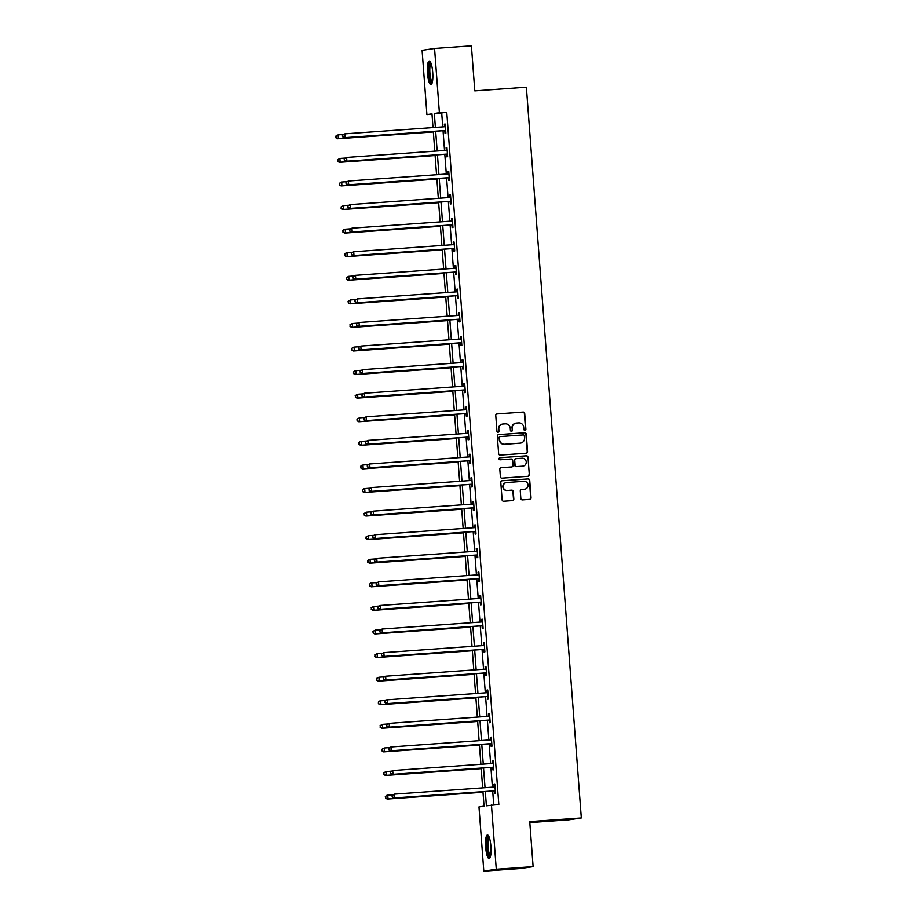 <?xml version="1.0" encoding="UTF-8"?>
<svg xmlns="http://www.w3.org/2000/svg" width="917" height="917" viewBox="0 0 917 917"><rect width="100%" height="100%" fill="white"/><g stroke="black" fill="none" stroke-linecap="round" stroke-linejoin="round"><path stroke-width="1.38" d="M524.96 430.314A1.043 1.02 81.4 0 0 525.888 429.202L524.707 413.441A1.49 1.444 81.4 0 0 523.149 412.065L497.106 413.911A1.49 1.444 81.4 0 0 495.776 415.504L496.957 431.265A1.043 1.02 81.4 0 0 498.126 432.228A1.043 1.02 81.4 0 0 498.986 431.116L498.825 429.087A4.757 4.642 81.4 0 1 503.101 424.009L505.267 423.849A4.757 4.642 81.4 0 1 510.253 428.273L510.414 430.314A1.043 1.02 81.4 0 0 511.583 431.265A1.043 1.02 81.4 0 0 512.431 430.165L512.282 428.124A4.757 4.642 81.4 0 1 516.558 423.046L518.724 422.897A4.757 4.642 81.4 0 1 523.71 427.311L523.859 429.351A1.043 1.02 81.4 0 0 524.96 430.314M524.856 430.314A1.043 1.02 81.4 0 0 525.556 429.259L524.364 413.498A1.49 1.444 81.4 0 0 522.805 412.111L496.842 413.957M497.954 432.239A1.043 1.02 81.4 0 0 498.642 431.173L498.825 429.087M511.411 431.277A1.043 1.02 81.4 0 0 512.099 430.211L512.282 428.124M485.655 847.17A11.829 2.648 85.9 0 1 487.443 834.986A11.829 2.648 85.9 0 1 490.916 846.38A11.829 2.648 85.9 0 1 489.116 858.576A11.829 2.648 85.9 0 1 485.655 847.17M427.46 73.245A11.829 2.648 85.9 0 1 429.248 61.049A11.829 2.648 85.9 0 1 432.721 72.443A11.829 2.648 85.9 0 1 430.933 84.639A11.829 2.648 85.9 0 1 427.46 73.245M520.845 498.516A1.49 1.444 81.4 0 0 522.403 499.903L529.717 499.375A1.49 1.444 81.4 0 0 531.046 497.793L529.728 480.279A1.49 1.444 81.4 0 0 528.169 478.903L502.138 480.76A1.49 1.444 81.4 0 0 500.797 482.342L502.115 499.857A1.49 1.444 81.4 0 0 503.674 501.232L512.5 500.602A1.49 1.444 81.4 0 0 513.829 499.02L513.268 491.523A1.49 1.444 81.4 0 0 511.709 490.148L507.33 490.457A3.977 3.874 81.4 0 1 503.181 486.916A3.977 3.874 81.4 0 1 506.734 482.514L523.882 481.299A3.977 3.874 81.4 0 1 528.032 484.841A3.977 3.874 81.4 0 1 524.478 489.231L521.624 489.437A1.49 1.444 81.4 0 0 520.283 491.019L520.845 498.516M432.01 114.235L426.921 114.602L422.095 50.355L434.566 48.475L471.407 45.85L474.8 90.898L526.381 87.218L581.321 817.93L529.739 821.598L533.121 866.645L496.28 869.27L483.809 871.15L478.972 806.903L484.038 806.146L482.95 791.68M434.566 48.475L439.392 112.711L434.337 113.479L435.392 127.406M485.322 791.509L486.388 805.791L498.825 804.496L446.762 112.195L439.392 112.711M491.455 805.023L496.28 869.27M526.243 453.239A1.49 1.444 81.4 0 0 527.573 451.645L526.266 434.142A1.49 1.444 81.4 0 0 524.707 432.755L498.665 434.612A1.49 1.444 81.4 0 0 497.335 436.194L498.642 453.709A1.49 1.444 81.4 0 0 500.201 455.084L526.243 453.239M527.997 457.216L529.315 474.719A1.49 1.444 81.4 0 1 527.974 476.301L501.943 478.158A1.49 1.444 81.4 0 1 500.384 476.783L499.822 469.286A1.49 1.444 81.4 0 1 501.152 467.704L511.709 466.948A1.49 1.444 81.4 0 0 513.05 465.366L512.672 460.391A1.49 1.444 81.4 0 0 511.113 459.004L500.12 459.795A1.043 1.02 81.4 0 1 499.031 458.867A1.043 1.02 81.4 0 1 499.96 457.721L526.438 455.829A1.49 1.444 81.4 0 1 527.997 457.216L529.315 474.719M529.808 822.583L568.838 819.809L581.321 817.93M446.762 112.195L441.707 112.951L442.751 126.878M443.049 130.73L444.527 150.457M444.814 154.308L446.304 174.047M446.59 177.887L448.069 197.625M448.367 201.465L449.846 221.203M450.132 225.055L451.623 244.782M451.909 248.633L453.388 268.36M453.686 272.211L455.164 291.95M455.451 295.79L456.941 315.528M457.228 319.368L458.706 339.107M459.004 342.958L460.483 362.685M460.77 366.536L462.26 386.275M462.546 390.115L464.036 409.853M464.323 413.693L465.802 433.432M466.088 437.271L467.578 457.01M467.865 460.861L469.355 480.588M469.642 484.44L471.12 504.178M471.418 508.018L472.897 527.756M473.183 531.596L474.674 551.335M474.96 555.186L476.439 574.913M476.737 578.765L478.215 598.492M478.502 602.343L479.992 622.081M480.279 625.921L481.757 645.66M482.055 649.5L483.534 669.238M483.821 673.089L485.311 692.816M485.597 696.668L487.076 716.395M487.374 720.246L488.853 739.985M489.139 743.825L490.629 763.563M490.916 767.403L492.395 787.141M492.693 790.993L493.736 804.862M444.837 130.799L445.02 133.24L445.868 133.114L445.181 124.047L444.344 124.173L444.527 126.626M446.613 154.377L446.797 156.83L447.645 156.704L446.957 147.626L446.109 147.752L446.304 150.205M448.39 177.955L448.573 180.408L449.41 180.282L448.734 171.215L447.886 171.341L448.069 173.783M450.155 201.545L450.339 203.987L451.187 203.861L450.499 194.794L449.662 194.92L449.846 197.361M451.932 225.124L452.115 227.565L452.964 227.439L452.276 218.372L451.439 218.498L451.623 220.951M453.709 248.702L453.892 251.143L454.729 251.017L454.053 241.95L453.204 242.077L453.388 244.53M455.474 272.28L455.657 274.733L456.506 274.607L455.818 265.529L454.981 265.655L455.164 268.108M457.251 295.859L457.434 298.312L458.282 298.185L457.594 289.119L456.758 289.245L456.941 291.686M459.027 319.448L459.211 321.89L460.047 321.764L459.371 312.697L458.523 312.823L458.706 315.265M460.793 343.027L460.976 345.468L461.824 345.342L461.148 336.275L460.3 336.401L460.483 338.854M462.569 366.605L462.753 369.058L463.601 368.921L462.913 359.854L462.076 359.98L462.26 362.433M464.346 390.183L464.529 392.636L465.366 392.51L464.69 383.432L463.842 383.57L464.025 386.011M466.111 413.773L466.306 416.215L467.143 416.089L466.466 407.022L465.618 407.148L465.802 409.59M467.888 437.352L468.071 439.793L468.919 439.667L468.232 430.6L467.395 430.726L467.578 433.168M469.664 460.93L469.848 463.372L470.685 463.245L470.008 454.179L469.16 454.305L469.344 456.758M471.43 484.508L471.625 486.961L472.461 486.835L471.785 477.757L470.937 477.883L471.12 480.336M473.206 508.087L473.39 510.54L474.238 510.414L473.55 501.335L472.713 501.473L472.897 503.914M474.983 531.677L475.166 534.118L476.003 533.992L475.327 524.925L474.479 525.051L474.662 527.493M476.76 555.255L476.943 557.696L477.78 557.57L477.104 548.504L476.255 548.63L476.439 551.071M478.525 578.833L478.708 581.275L479.557 581.149L478.869 572.082L478.032 572.208L478.215 574.661M480.302 602.412L480.485 604.865L481.333 604.739L480.646 595.66L479.797 595.786L479.992 598.239M482.078 625.99L482.262 628.443L483.099 628.317L482.422 619.25L481.574 619.376L481.757 621.818M483.844 649.58L484.027 652.021L484.875 651.895L484.187 642.828L483.351 642.955L483.534 645.396M485.62 673.158L485.804 675.6L486.652 675.474L485.964 666.407L485.127 666.533L485.311 668.986M487.397 696.737L487.58 699.19L488.417 699.052L487.741 689.985L486.893 690.111L487.076 692.564M489.162 720.315L489.346 722.768L490.194 722.642L489.506 713.564L488.669 713.69L488.853 716.143M490.939 743.893L491.122 746.346L491.97 746.22L491.283 737.153L490.446 737.279L490.629 739.721M492.716 767.483L492.899 769.925L493.736 769.799L493.059 760.732L492.211 760.858L492.395 763.299M494.481 791.062L494.664 793.503L495.512 793.377L494.825 784.31L493.988 784.436L494.171 786.889M533.121 866.645L520.65 868.525L483.809 871.15M433.007 127.578L431.976 113.834L426.921 114.602M482.651 787.841L481.173 768.102M480.886 764.251L479.396 744.524M479.11 740.672L477.631 720.945M477.333 717.094L475.854 697.356M475.568 693.516L474.078 673.777M473.791 669.937L472.312 650.199M472.014 646.347L470.536 626.62M470.249 622.769L468.759 603.031M468.472 599.191L466.994 579.452M466.696 575.612L465.217 555.874M464.93 552.034L463.44 532.296M463.154 528.444L461.664 508.717M461.377 504.866L459.898 485.127M459.612 481.287L458.122 461.549M457.835 457.709L456.345 437.971M456.058 434.119L454.58 414.392M454.293 410.541L452.803 390.814M452.517 386.963L451.026 367.224M450.74 363.384L449.261 343.646M448.963 339.806L447.485 320.067M447.198 316.216L445.708 296.489M445.421 292.638L443.943 272.911M443.645 269.059L442.166 249.321M441.879 245.481L440.389 225.742M440.103 221.903L438.624 202.164M438.326 198.313L436.847 178.586M436.561 174.734L435.071 154.996M434.784 151.156L433.305 131.418M435.678 131.246L437.157 150.984M437.443 154.835L438.934 174.562M439.22 178.414L440.71 198.152M440.997 201.992L442.475 221.731M442.762 225.571L444.252 245.309M444.539 249.16L446.029 268.887M446.315 272.739L447.794 292.466M448.092 296.317L449.571 316.056M449.857 319.895L451.347 339.634M451.634 343.474L453.113 363.212M453.411 367.064L454.889 386.791M455.176 390.642L456.666 410.38M456.953 414.22L458.431 433.959M458.729 437.799L460.208 457.537M460.494 461.377L461.985 481.116M462.271 484.967L463.75 504.694M464.048 508.545L465.527 528.284M465.813 532.124L467.303 551.862M467.59 555.702L469.068 575.44M469.366 579.292L470.845 599.019M471.132 602.87L472.622 622.597M472.908 626.449L474.398 646.187M474.685 650.027L476.164 669.765M476.45 673.605L477.94 693.344M478.227 697.195L479.717 716.922M480.004 720.773L481.482 740.5M481.769 744.352L483.259 764.09M483.546 767.93L485.036 787.669M441.707 112.951L434.337 113.479M444.344 124.173L445.192 124.116M446.109 147.752L446.957 147.694M447.886 171.341L448.734 171.273M449.662 194.92L450.511 194.863M451.439 218.498L452.287 218.441M453.204 242.077L454.053 242.019M454.981 265.655L455.829 265.598M456.758 289.245L457.606 289.176M458.523 312.823L459.371 312.766M460.3 336.401L461.148 336.344M462.076 359.98L462.925 359.923M463.842 383.57L464.69 383.501M465.618 407.148L466.466 407.079M467.395 430.726L468.243 430.669M469.16 454.305L470.008 454.247M470.937 477.883L471.785 477.826M472.713 501.473L473.562 501.404M474.479 525.051L475.327 524.994M476.255 548.63L477.104 548.572M478.032 572.208L478.88 572.151M479.797 595.786L480.646 595.729M481.574 619.376L482.422 619.307M483.351 642.955L484.199 642.897M485.127 666.533L485.976 666.476M486.893 690.111L487.741 690.054M488.669 713.69L489.518 713.632M490.446 737.279L491.294 737.211M492.211 760.858L493.059 760.801M493.988 784.436L494.836 784.379M516.03 423.115A4.757 4.642 81.4 0 0 511.95 428.17M502.585 424.067A4.757 4.642 81.4 0 0 498.493 429.133M526.175 453.239A1.49 1.444 81.4 0 0 527.241 451.703L525.922 434.188A1.49 1.444 81.4 0 0 524.364 432.813L498.389 434.658M524.364 435.919A1.043 1.02 81.4 0 0 523.263 434.945L500.407 436.572A1.043 1.02 81.4 0 0 499.478 437.684L499.639 439.839A4.757 4.642 81.4 0 0 504.625 444.252L520.248 443.14A4.757 4.642 81.4 0 0 524.524 438.062L524.364 435.919M500.258 436.595L500.074 436.63A1.043 1.02 81.4 0 0 499.135 437.741L499.478 437.684M520.432 443.129A4.757 4.642 81.4 0 1 519.916 443.198L504.293 444.309A4.757 4.642 81.4 0 1 499.307 439.885L499.135 437.741M527.917 476.313A1.49 1.444 81.4 0 0 528.971 474.765M500.877 467.75L511.377 466.994A1.49 1.444 81.4 0 0 511.594 466.971M499.742 457.755L526.438 455.829M522.667 466.168A3.977 3.874 81.4 0 0 526.232 461.767A3.977 3.874 81.4 0 0 522.071 458.225L516.03 458.66A1.49 1.444 81.4 0 0 514.701 460.242L515.067 465.217A1.49 1.444 81.4 0 0 516.626 466.593L522.335 466.214A3.977 3.874 81.4 0 0 522.793 466.157M515.698 458.706A1.49 1.444 81.4 0 0 514.357 460.3L514.701 460.242M522.335 466.214L516.294 466.65A1.49 1.444 81.4 0 1 514.735 465.263L514.357 460.3M527.653 457.262A1.49 1.444 81.4 0 0 526.106 455.887M524.604 489.219A3.977 3.874 81.4 0 1 524.134 489.288L521.349 489.483M506.276 482.583A3.977 3.874 81.4 0 0 502.848 486.961A3.977 3.874 81.4 0 0 506.998 490.503L507.33 490.457M512.431 500.613A1.49 1.444 81.4 0 0 513.497 499.066L512.935 491.581A1.49 1.444 81.4 0 0 511.377 490.194L506.998 490.503M529.648 499.387A1.49 1.444 81.4 0 0 530.714 497.839L529.396 480.336A1.49 1.444 81.4 0 0 527.837 478.949L502.138 480.76M343.336 134.501L338.098 134.868L338.384 138.65L337.548 138.776L433.34 131.956M336.126 137.688L336.023 136.174L335.794 137.745L338.384 138.65L433.34 131.888M335.679 136.232L337.261 134.994L336.023 136.174M337.548 138.776L335.794 137.745M342.431 135.212L342.534 136.725L342.431 135.212L344.849 133.848L444.619 126.752A1.513 1.479 81.4 0 0 445.158 126.603L445.364 126.5M342.763 135.154L344.849 133.848L345.136 137.63L344.288 137.756L444.057 130.65A1.513 1.479 81.4 0 1 444.619 130.73L445.719 131.085M445.685 130.672L445.456 130.592A1.513 1.479 81.4 0 0 444.905 130.523L345.136 137.63L342.878 136.667M444.206 126.775A1.513 1.479 81.4 0 0 444.321 126.729L445.353 126.214M342.534 136.725L344.288 137.756M432.148 82.931A10.236 2.292 85.9 0 1 429.305 75.973A10.236 2.292 85.9 0 1 429.465 64.098A10.236 2.292 85.9 0 1 430.703 62.562M431.036 63.376A9.479 2.121 -94.1 0 0 430.337 64.683A9.479 2.121 -94.1 0 0 430.062 74.724A9.479 2.121 -94.1 0 0 432.365 82.083M429.901 61.336A11.749 2.636 -94.1 0 0 429.202 62.814A11.749 2.636 -94.1 0 0 428.812 74.873A11.749 2.636 -94.1 0 0 431.529 84.261M490.343 856.868A10.236 2.292 85.9 0 1 487.191 847.033A10.236 2.292 85.9 0 1 488.887 836.499M489.231 837.313A9.479 2.121 -94.1 0 0 488.085 846.964A9.479 2.121 -94.1 0 0 490.561 856.019M488.096 835.272A11.749 2.636 -94.1 0 0 486.847 847.09A11.749 2.636 -94.1 0 0 489.724 858.197M345.113 158.079L339.875 158.446L340.161 162.229L339.313 162.355L435.117 155.535M337.903 161.266L337.788 159.764L337.571 161.323L340.161 162.229L435.105 155.466M337.456 159.81L339.875 158.446L337.788 159.764M339.313 162.355L337.571 161.323M346.89 181.658L341.651 182.036L341.926 185.807L341.09 185.933L436.882 179.113M339.68 184.856L339.565 183.343L339.336 184.902L341.926 185.807L436.882 179.056M339.233 183.389L341.651 182.036L339.565 183.343M341.09 185.933L339.336 184.902M344.196 158.79L344.311 160.303L344.196 158.79L346.615 157.437L446.396 150.331A1.513 1.479 81.4 0 0 446.934 150.182L447.141 150.079M344.54 158.744L346.615 157.437L346.901 161.209L346.064 161.335L445.834 154.239A1.513 1.479 81.4 0 1 446.384 154.308L447.485 154.664M447.45 154.251L447.232 154.182A1.513 1.479 81.4 0 0 446.671 154.113L346.901 161.209L344.654 160.257M445.971 150.354A1.513 1.479 81.4 0 0 446.086 150.308L447.118 149.792M344.311 160.303L346.064 161.335M345.973 182.368L346.087 183.881L345.973 182.368L348.391 181.016L448.161 173.909A1.513 1.479 81.4 0 0 448.711 173.76L448.917 173.657M346.305 182.323L348.391 181.016L348.678 184.787L347.83 184.925L447.599 177.818A1.513 1.479 81.4 0 1 448.161 177.887L449.261 178.253M449.227 177.829L449.009 177.76A1.513 1.479 81.4 0 0 448.447 177.692L348.678 184.787L346.42 183.836M447.748 173.943A1.513 1.479 81.4 0 0 447.863 173.886L448.894 173.37M346.087 183.881L347.83 184.925M348.655 205.236L343.417 205.614L343.703 209.397L342.866 209.523L438.658 202.703M341.456 208.434L341.342 206.921L341.113 208.48L343.703 209.397L438.658 202.634M340.998 206.967L343.417 205.614L341.342 206.921M342.866 209.523L341.113 208.48M350.432 228.826L345.193 229.193L345.48 232.975L344.632 233.101L440.435 226.281M343.222 232.012L343.107 230.499L342.889 232.058L345.48 232.975L440.424 226.212M342.775 230.557L344.356 229.319L343.107 230.499M344.632 233.101L342.889 232.058M352.208 252.404L346.97 252.771L347.256 256.554L346.408 256.68L442.2 249.86M344.998 255.591L344.884 254.078L344.654 255.648L347.256 256.554L442.2 249.791M344.551 254.135L346.122 252.897L344.884 254.078M346.408 256.68L344.654 255.648M347.749 205.958L347.852 207.46L347.749 205.958L350.168 204.594L449.938 197.487A1.513 1.479 81.4 0 0 450.476 197.338L450.683 197.235M348.082 205.901L350.168 204.594L350.454 208.377L349.606 208.503L449.376 201.396A1.513 1.479 81.4 0 1 449.938 201.465L451.038 201.832M451.004 201.419L450.774 201.339A1.513 1.479 81.4 0 0 450.224 201.27L350.454 208.377L348.196 207.414M449.525 197.522A1.513 1.479 81.4 0 0 449.639 197.464L450.671 196.949M347.852 207.46L349.606 208.503M349.515 229.537L349.629 231.05L349.515 229.537L351.933 228.173L451.714 221.066A1.513 1.479 81.4 0 0 452.253 220.928L452.459 220.814M349.858 229.479L351.933 228.173L352.22 231.955L351.383 232.081L451.153 224.974A1.513 1.479 81.4 0 1 451.714 225.043L452.803 225.41M452.78 224.997L452.551 224.917A1.513 1.479 81.4 0 0 451.989 224.848L352.22 231.955L349.973 230.992M451.29 221.1A1.513 1.479 81.4 0 0 451.405 221.054L452.436 220.538M349.629 231.05L351.383 232.081M351.291 253.115L351.406 254.628L351.291 253.115L353.71 251.751L453.479 244.656A1.513 1.479 81.4 0 0 454.03 244.507L454.236 244.403M351.624 253.069L353.71 251.751L353.996 255.534L353.148 255.66L452.929 248.553A1.513 1.479 81.4 0 1 453.479 248.633L454.58 248.988M454.545 248.576L454.328 248.496A1.513 1.479 81.4 0 0 453.766 248.427L353.996 255.534L351.738 254.571M453.067 244.679A1.513 1.479 81.4 0 0 453.181 244.633L454.213 244.117M351.406 254.628L353.148 255.66M353.973 275.983L348.735 276.349L349.022 280.132L348.185 280.258L443.977 273.438M346.775 279.169L346.66 277.668L346.431 279.226L349.022 280.132L443.977 273.369M346.317 277.713L348.735 276.349L346.66 277.668M348.185 280.258L346.431 279.226M353.068 276.693L353.183 278.206L353.068 276.693L355.487 275.341L455.256 268.234A1.513 1.479 81.4 0 0 455.795 268.085L456.013 267.982M353.4 276.647L355.487 275.341L355.773 279.112L354.925 279.238L454.694 272.143A1.513 1.479 81.4 0 1 455.256 272.211L456.357 272.578M456.322 272.154L456.093 272.085A1.513 1.479 81.4 0 0 455.543 272.017L355.773 279.112L353.515 278.16M454.843 268.257A1.513 1.479 81.4 0 0 454.958 268.211L455.99 267.695M353.183 278.206L354.925 279.238M355.75 299.561L350.512 299.939L350.798 303.71L349.95 303.836L445.754 297.016M348.54 302.759L348.426 301.246L348.208 302.805L350.798 303.71L445.742 296.959M348.093 301.292L350.512 299.939L348.426 301.246M349.95 303.836L348.208 302.805M354.833 300.272L354.948 301.785L354.833 300.272L357.252 298.919L457.033 291.812A1.513 1.479 81.4 0 0 457.572 291.663L457.778 291.56M355.177 300.226L357.252 298.919L357.538 302.69L356.702 302.828L456.471 295.721A1.513 1.479 81.4 0 1 457.033 295.79L458.122 296.157M458.099 295.733L457.87 295.664A1.513 1.479 81.4 0 0 457.308 295.595L357.538 302.69L355.292 301.739M456.609 291.847A1.513 1.479 81.4 0 0 456.723 291.789L457.755 291.274M354.948 301.785L356.702 302.828M357.527 323.139L352.288 323.518L352.575 327.3L351.727 327.426L447.53 320.606M350.317 326.337L350.202 324.824L349.985 326.383L352.575 327.3L447.519 320.537M349.87 324.87L352.288 323.518L350.202 324.824M351.727 327.426L349.985 326.383M356.61 323.861L356.724 325.363L356.61 323.861L359.028 322.497L458.798 315.391A1.513 1.479 81.4 0 0 459.348 315.242L459.555 315.139M356.942 323.804L359.028 322.497L359.315 326.28L358.467 326.406L458.248 319.299A1.513 1.479 81.4 0 1 458.798 319.368L459.898 319.735M459.864 319.322L459.646 319.242A1.513 1.479 81.4 0 0 459.085 319.173L359.315 326.28L357.057 325.317M458.385 315.425A1.513 1.479 81.4 0 0 458.5 315.368L459.532 314.863M356.724 325.363L358.467 326.406M359.292 346.729L354.054 347.096L354.34 350.879L353.503 351.005L449.296 344.184M352.094 349.916L351.979 348.403L351.75 349.973L354.34 350.879L449.296 344.116M351.635 348.46L353.217 347.222L351.979 348.403M353.503 351.005L351.75 349.973M358.387 347.44L358.501 348.953L358.387 347.44L360.805 346.076L460.575 338.981A1.513 1.479 81.4 0 0 461.113 338.832L461.331 338.717M358.719 347.383L360.805 346.076L361.092 349.858L360.243 349.985L460.013 342.878A1.513 1.479 81.4 0 1 460.575 342.947L461.675 343.313M461.641 342.901L461.423 342.82A1.513 1.479 81.4 0 0 460.861 342.752L361.092 349.858L358.834 348.896M460.162 339.003A1.513 1.479 81.4 0 0 460.277 338.958L461.308 338.442M358.501 348.953L360.243 349.985M361.069 370.308L355.83 370.674L356.117 374.457L355.269 374.583L451.072 367.763M353.859 373.494L353.744 371.981L353.526 373.551L356.117 374.457L451.061 367.694M353.412 372.038L354.994 370.8L353.744 371.981M355.269 374.583L353.526 373.551M360.152 371.018L360.266 372.531L360.152 371.018L362.582 369.654L462.351 362.559A1.513 1.479 81.4 0 0 462.89 362.41L463.096 362.307M360.496 370.972L362.582 369.654L362.857 373.437L362.02 373.563L461.79 366.468A1.513 1.479 81.4 0 1 462.351 366.536L463.44 366.892M463.417 366.479L463.188 366.41A1.513 1.479 81.4 0 0 462.627 366.33L362.857 373.437L360.61 372.474M461.939 362.582A1.513 1.479 81.4 0 0 462.042 362.536L463.074 362.02M360.266 372.531L362.02 373.563M362.845 393.886L357.607 394.264L357.894 398.035L357.045 398.161L452.849 391.341M355.636 397.084L355.521 395.571L355.303 397.13L357.894 398.035L452.838 391.272M355.188 395.617L357.607 394.264L355.521 395.571M357.045 398.161L355.303 397.13M361.928 394.597L362.043 396.11L361.928 394.597L364.347 393.244L464.117 386.137A1.513 1.479 81.4 0 0 464.667 385.988L464.873 385.885M362.261 394.551L364.347 393.244L364.634 397.015L363.785 397.141L463.566 390.046A1.513 1.479 81.4 0 1 464.117 390.115L465.217 390.482M465.183 390.057L464.965 389.989A1.513 1.479 81.4 0 0 464.403 389.92L364.634 397.015L362.375 396.064M463.704 386.172A1.513 1.479 81.4 0 0 463.819 386.114L464.85 385.598M362.043 396.11L363.785 397.141M364.611 417.464L359.384 417.843L359.659 421.614L358.822 421.751L454.614 414.92M357.412 420.662L357.298 419.149L357.068 420.708L359.659 421.614L454.614 414.862M356.954 419.195L359.384 417.843L357.298 419.149M358.822 421.751L357.068 420.708M363.705 418.175L363.82 419.688L363.705 418.175L366.124 416.822L465.893 409.716A1.513 1.479 81.4 0 0 466.432 409.567L466.65 409.463M364.038 418.129L366.124 416.822L366.41 420.605L365.562 420.731L465.332 413.624A1.513 1.479 81.4 0 1 465.893 413.693L466.994 414.06M466.959 413.636L466.742 413.567A1.513 1.479 81.4 0 0 466.18 413.498L366.41 420.605L364.152 419.642M465.481 409.75A1.513 1.479 81.4 0 0 465.595 409.693L466.627 409.177M363.82 419.688L365.562 420.731M366.387 441.043L361.149 441.421L361.436 445.203L360.587 445.33L456.391 438.509M359.177 444.241L359.063 442.728L358.845 444.287L361.436 445.203L456.391 438.441M358.73 442.785L360.312 441.547L359.063 442.728M360.587 445.33L358.845 444.287M365.47 441.765L365.585 443.278L365.47 441.765L367.9 440.401L467.67 433.294A1.513 1.479 81.4 0 0 468.209 433.145L468.415 433.042M365.814 441.707L367.9 440.401L368.175 444.183L367.339 444.309L467.108 437.203A1.513 1.479 81.4 0 1 467.67 437.271L468.759 437.638M468.736 437.226L468.507 437.145A1.513 1.479 81.4 0 0 467.957 437.077L368.175 444.183L365.929 443.22M467.257 433.328A1.513 1.479 81.4 0 0 467.361 433.282L468.392 432.767M365.585 443.278L367.339 444.309M368.164 464.632L362.926 464.999L363.212 468.782L362.364 468.908L458.168 462.088M360.954 467.819L360.839 466.306L360.622 467.876L363.212 468.782L458.156 462.019M360.507 466.363L362.077 465.125L360.839 466.306M362.364 468.908L360.622 467.876M367.247 465.343L367.362 466.856L367.247 465.343L369.666 463.979L469.435 456.884A1.513 1.479 81.4 0 0 469.985 456.735L470.192 456.632M367.591 465.286L369.666 463.979L369.952 467.762L369.115 467.888L468.885 460.781A1.513 1.479 81.4 0 1 469.435 460.85L470.536 461.217M470.501 460.804L470.283 460.724A1.513 1.479 81.4 0 0 469.722 460.655L369.952 467.762L367.694 466.799M469.023 456.907A1.513 1.479 81.4 0 0 469.137 456.861L470.169 456.345M367.362 466.856L369.115 467.888M369.929 488.211L364.702 488.578L364.977 492.36L364.141 492.486L459.933 485.666M362.731 491.397L362.616 489.884L362.387 491.455L364.977 492.36L459.933 485.597M362.272 489.942L363.854 488.704L362.616 489.884M364.141 492.486L362.387 491.455M369.024 488.921L369.138 490.435L369.024 488.921L371.442 487.569L471.212 480.462A1.513 1.479 81.4 0 0 471.751 480.313L471.968 480.21M369.356 488.876L371.442 487.569L371.729 491.34L370.881 491.466L470.65 484.371A1.513 1.479 81.4 0 1 471.212 484.44L472.312 484.795M472.278 484.382L472.06 484.314A1.513 1.479 81.4 0 0 471.498 484.233L371.729 491.34L369.471 490.389M470.799 480.485A1.513 1.479 81.4 0 0 470.914 480.439L471.946 479.923M369.138 490.435L370.881 491.466M371.706 511.789L366.468 512.167L366.754 515.939L365.906 516.065L461.709 509.244M364.496 514.987L364.381 513.474L364.164 515.033L366.754 515.939L461.709 509.176M364.049 513.52L366.468 512.167L364.381 513.474M365.906 516.065L364.164 515.033M370.789 512.5L370.904 514.013L370.789 512.5L373.219 511.147L472.989 504.041A1.513 1.479 81.4 0 0 473.527 503.892L473.734 503.788M371.133 512.454L373.219 511.147L373.494 514.918L372.657 515.056L472.427 507.949A1.513 1.479 81.4 0 1 472.989 508.018L474.078 508.385M474.055 507.961L473.825 507.892A1.513 1.479 81.4 0 0 473.275 507.823L373.494 514.918L371.247 513.967M472.576 504.075A1.513 1.479 81.4 0 0 472.691 504.018L473.711 503.502M370.904 514.013L372.657 515.056M373.483 535.368L368.244 535.746L368.531 539.517L367.683 539.654L463.486 532.834M366.273 538.566L366.158 537.053L365.94 538.611L368.531 539.517L463.475 532.766M365.826 537.098L368.244 535.746L366.158 537.053M367.683 539.654L365.94 538.611M372.566 536.09L372.68 537.591L372.566 536.09L374.984 534.726L474.754 527.619A1.513 1.479 81.4 0 0 475.304 527.47L475.51 527.367M372.91 536.032L374.984 534.726L375.271 538.508L374.434 538.634L474.204 531.528A1.513 1.479 81.4 0 1 474.754 531.596L475.854 531.963M475.82 531.539L475.602 531.47A1.513 1.479 81.4 0 0 475.04 531.402L375.271 538.508L373.013 537.545M474.341 527.653A1.513 1.479 81.4 0 0 474.456 527.596L475.487 527.08M372.68 537.591L374.434 538.634M375.259 558.946L370.021 559.324L370.296 563.107L369.459 563.233L465.251 556.413M368.049 562.144L367.935 560.631L367.706 562.19L370.296 563.107L465.251 556.344M367.591 560.688L369.173 559.45L367.935 560.631M369.459 563.233L367.706 562.19M374.342 559.668L374.457 561.181L374.342 559.668L376.761 558.304L476.531 551.197A1.513 1.479 81.4 0 0 477.069 551.048L477.287 550.945M374.675 559.611L376.761 558.304L377.047 562.087L376.199 562.213L475.969 555.106A1.513 1.479 81.4 0 1 476.531 555.175L477.631 555.542M477.597 555.129L477.379 555.049A1.513 1.479 81.4 0 0 476.817 554.98L377.047 562.087L374.789 561.124M476.118 551.232A1.513 1.479 81.4 0 0 476.232 551.186L477.264 550.67M374.457 561.181L376.199 562.213M377.025 582.536L371.786 582.903L372.073 586.685L371.236 586.811L467.028 579.991M369.815 585.722L369.711 584.209L369.482 585.78L372.073 586.685L467.028 579.922M369.368 584.267L370.949 583.029L369.711 584.209M371.236 586.811L369.482 585.78M376.108 583.246L376.222 584.759L376.108 583.246L378.538 581.882L478.307 574.787A1.513 1.479 81.4 0 0 478.846 574.638L479.052 574.535M376.451 583.189L378.538 581.882L378.813 585.665L377.976 585.791L477.746 578.684A1.513 1.479 81.4 0 1 478.307 578.765L479.408 579.12M479.373 578.707L479.144 578.627A1.513 1.479 81.4 0 0 478.594 578.558L378.813 585.665L376.566 584.702M477.895 574.81A1.513 1.479 81.4 0 0 478.009 574.764L479.041 574.248M376.222 584.759L377.976 585.791M378.801 606.114L373.563 606.481L373.849 610.264L373.001 610.39L468.805 603.569M371.591 609.301L371.477 607.799L371.259 609.358L373.849 610.264L468.793 603.501M371.144 607.845L373.563 606.481L371.477 607.799M373.001 610.39L371.259 609.358M377.884 606.825L377.999 608.338L377.884 606.825L380.303 605.472L480.084 598.365A1.513 1.479 81.4 0 0 480.623 598.216L480.829 598.113M378.228 606.779L380.303 605.472L380.589 609.243L379.753 609.369L479.522 602.274A1.513 1.479 81.4 0 1 480.072 602.343L481.173 602.698M481.138 602.286L480.921 602.217A1.513 1.479 81.4 0 0 480.359 602.148L380.589 609.243L378.343 608.292M479.66 598.388A1.513 1.479 81.4 0 0 479.774 598.342L480.806 597.827M377.999 608.338L379.753 609.369M380.578 629.692L375.34 630.071L375.615 633.842L374.778 633.968L470.57 627.148M373.368 632.89L373.253 631.377L373.024 632.936L375.615 633.842L470.57 627.09M372.91 631.423L375.34 630.071L373.253 631.377M374.778 633.968L373.024 632.936M379.661 630.403L379.776 631.916L379.661 630.403L382.08 629.051L481.849 621.944A1.513 1.479 81.4 0 0 482.388 621.795L482.606 621.692M379.993 630.357L382.08 629.051L382.366 632.822L381.518 632.959L481.287 625.852A1.513 1.479 81.4 0 1 481.849 625.921L482.95 626.288M482.915 625.864L482.697 625.795A1.513 1.479 81.4 0 0 482.136 625.726L382.366 632.822L380.108 631.87M481.436 621.978A1.513 1.479 81.4 0 0 481.551 621.921L482.583 621.405M379.776 631.916L381.518 632.959M382.343 653.271L377.105 653.649L377.391 657.432L376.555 657.558L472.347 650.738M375.133 656.469L375.03 654.956L374.801 656.515L377.391 657.432L472.347 650.669M374.686 655.002L377.105 653.649L375.03 654.956M376.555 657.558L374.801 656.515M381.438 653.993L381.541 655.495L381.438 653.993L383.856 652.629L483.626 645.522A1.513 1.479 81.4 0 0 484.165 645.373L484.371 645.27M381.77 653.936L383.856 652.629L384.143 656.412L383.295 656.538L483.064 649.431A1.513 1.479 81.4 0 1 483.626 649.5L484.726 649.866M484.692 649.454L484.463 649.374A1.513 1.479 81.4 0 0 483.912 649.305L384.143 656.412L381.885 655.449M483.213 645.557A1.513 1.479 81.4 0 0 483.328 645.499L484.359 644.995M381.541 655.495L383.295 656.538M384.12 676.861L378.881 677.227L379.168 681.01L378.32 681.136L474.123 674.316M376.91 680.047L376.795 678.534L376.578 680.105L379.168 681.01L474.112 674.247M376.463 678.591L378.033 677.354L376.795 678.534M378.32 681.136L376.578 680.105M383.203 677.571L383.317 679.084L383.203 677.571L385.621 676.207L485.402 669.101A1.513 1.479 81.4 0 0 485.941 668.963L486.148 668.848M383.547 677.514L385.621 676.207L385.908 679.99L385.071 680.116L484.841 673.009A1.513 1.479 81.4 0 1 485.402 673.078L486.491 673.445M486.468 673.032L486.239 672.952A1.513 1.479 81.4 0 0 485.678 672.883L385.908 679.99L383.661 679.027M484.978 669.135A1.513 1.479 81.4 0 0 485.093 669.089L486.125 668.573M383.317 679.084L385.071 680.116M385.897 700.439L380.658 700.806L380.933 704.588L380.097 704.714L475.889 697.894M378.687 703.626L378.572 702.113L378.343 703.683L380.933 704.588L475.889 697.826M378.24 702.17L379.81 700.932L378.572 702.113M380.097 704.714L378.343 703.683M384.98 701.15L385.094 702.663L384.98 701.15L387.398 699.786L487.168 692.69A1.513 1.479 81.4 0 0 487.718 692.541L487.924 692.438M385.312 701.104L387.398 699.786L387.685 703.568L386.836 703.694L486.606 696.588A1.513 1.479 81.4 0 1 487.168 696.668L488.268 697.023M488.234 696.611L488.016 696.542A1.513 1.479 81.4 0 0 487.454 696.462L387.685 703.568L385.427 702.605M486.755 692.713A1.513 1.479 81.4 0 0 486.87 692.667L487.901 692.152M385.094 702.663L386.836 703.694M387.662 724.017L382.423 724.384L382.71 728.167L381.873 728.293L477.665 721.473M380.463 727.204L380.349 725.702L380.119 727.261L382.71 728.167L477.665 721.404M380.005 725.748L382.423 724.384L380.349 725.702M381.873 728.293L380.119 727.261M386.756 724.728L386.871 726.241L386.756 724.728L389.175 723.375L488.944 716.269A1.513 1.479 81.4 0 0 489.483 716.12L489.689 716.017M387.089 724.682L389.175 723.375L389.461 727.147L388.613 727.273L488.383 720.177A1.513 1.479 81.4 0 1 488.944 720.246L490.045 720.613M490.01 720.189L489.781 720.12A1.513 1.479 81.4 0 0 489.231 720.051L389.461 727.147L387.203 726.195M488.532 716.292A1.513 1.479 81.4 0 0 488.646 716.246L489.678 715.73M386.871 726.241L388.613 727.273M389.438 747.596L384.2 747.974L384.487 751.745L383.638 751.871L479.442 745.051M382.229 750.794L382.114 749.281L381.896 750.84L384.487 751.745L479.431 744.994M381.781 749.327L384.2 747.974L382.114 749.281M383.638 751.871L381.896 750.84M388.521 748.306L388.636 749.819L388.521 748.306L390.94 746.954L490.721 739.847A1.513 1.479 81.4 0 0 491.26 739.698L491.466 739.595M388.865 748.261L390.94 746.954L391.227 750.736L390.39 750.863L490.159 743.756A1.513 1.479 81.4 0 1 490.721 743.825L491.81 744.191M491.787 743.767L491.558 743.698A1.513 1.479 81.4 0 0 490.996 743.63L391.227 750.736L388.98 749.774M490.297 739.881A1.513 1.479 81.4 0 0 490.412 739.824L491.443 739.308M388.636 749.819L390.39 750.863M391.215 771.174L385.977 771.552L386.263 775.335L385.415 775.461L481.219 768.641M384.005 774.372L383.891 772.859L383.661 774.418L386.263 775.335L481.207 768.572M383.558 772.905L385.977 771.552L383.891 772.859M385.415 775.461L383.661 774.418M390.298 771.896L390.413 773.398L390.298 771.896L392.717 770.532L492.486 763.425A1.513 1.479 81.4 0 0 493.037 763.276L493.243 763.173M390.631 771.839L392.717 770.532L393.003 774.315L392.155 774.441L491.936 767.334A1.513 1.479 81.4 0 1 492.486 767.403L493.587 767.77M493.552 767.357L493.335 767.277A1.513 1.479 81.4 0 0 492.773 767.208L393.003 774.315L390.745 773.352M492.074 763.46A1.513 1.479 81.4 0 0 492.188 763.403L493.22 762.898M390.413 773.398L392.155 774.441M392.98 794.764L387.742 795.131L388.029 798.913L387.192 799.039L482.984 792.219M385.782 797.95L385.667 796.437L385.438 798.008L388.029 798.913L482.984 792.15M385.323 796.495L386.905 795.257L385.667 796.437M387.192 799.039L385.438 798.008M392.075 795.475L392.189 796.988L392.075 795.475L394.493 794.111L494.263 787.015A1.513 1.479 81.4 0 0 494.802 786.866L495.02 786.752M392.407 795.417L394.493 794.111L394.78 797.893L393.932 798.019L493.701 790.913A1.513 1.479 81.4 0 1 494.263 790.981L495.363 791.348M495.329 790.935L495.1 790.855A1.513 1.479 81.4 0 0 494.55 790.786L394.78 797.893L392.522 796.93M493.85 787.038A1.513 1.479 81.4 0 0 493.965 786.992L494.997 786.477M392.189 796.988L393.932 798.019M445.456 130.592L444.619 130.73M444.905 130.523L444.057 130.65M445.158 126.603L444.321 126.729M447.232 154.182L446.384 154.308M446.671 154.113L445.834 154.239M446.934 150.182L446.086 150.308M449.009 177.76L448.161 177.887M448.447 177.692L447.599 177.818M448.711 173.76L447.863 173.886M450.774 201.339L449.938 201.465M450.224 201.27L449.376 201.396M450.476 197.338L449.639 197.464M452.551 224.917L451.714 225.043M451.989 224.848L451.153 224.974M452.253 220.928L451.405 221.054M454.328 248.496L453.479 248.633M453.766 248.427L452.929 248.553M454.03 244.507L453.181 244.633M456.093 272.085L455.256 272.211M455.543 272.017L454.694 272.143M455.795 268.085L454.958 268.211M457.87 295.664L457.033 295.79M457.308 295.595L456.471 295.721M457.572 291.663L456.723 291.789M459.646 319.242L458.798 319.368M459.085 319.173L458.248 319.299M459.348 315.242L458.5 315.368M461.423 342.82L460.575 342.947M460.861 342.752L460.013 342.878M461.113 338.832L460.277 338.958M463.188 366.41L462.351 366.536M462.627 366.33L461.79 366.468M462.89 362.41L462.042 362.536M464.965 389.989L464.117 390.115M464.403 389.92L463.566 390.046M464.667 385.988L463.819 386.114M466.742 413.567L465.893 413.693M466.18 413.498L465.332 413.624M466.432 409.567L465.595 409.693M468.507 437.145L467.67 437.271M467.957 437.077L467.108 437.203M468.209 433.145L467.361 433.282M470.283 460.724L469.435 460.85M469.722 460.655L468.885 460.781M469.985 456.735L469.137 456.861M472.06 484.314L471.212 484.44M471.498 484.233L470.65 484.371M471.751 480.313L470.914 480.439M473.825 507.892L472.989 508.018M473.275 507.823L472.427 507.949M473.527 503.892L472.691 504.018M475.602 531.47L474.754 531.596M475.04 531.402L474.204 531.528M475.304 527.47L474.456 527.596M477.379 555.049L476.531 555.175M476.817 554.98L475.969 555.106M477.069 551.048L476.232 551.186M479.144 578.627L478.307 578.765M478.594 578.558L477.746 578.684M478.846 574.638L478.009 574.764M480.921 602.217L480.072 602.343M480.359 602.148L479.522 602.274M480.623 598.216L479.774 598.342M482.697 625.795L481.849 625.921M482.136 625.726L481.287 625.852M482.388 621.795L481.551 621.921M484.463 649.374L483.626 649.5M483.912 649.305L483.064 649.431M484.165 645.373L483.328 645.499M486.239 672.952L485.402 673.078M485.678 672.883L484.841 673.009M485.941 668.963L485.093 669.089M488.016 696.542L487.168 696.668M487.454 696.462L486.606 696.588M487.718 692.541L486.87 692.667M489.781 720.12L488.944 720.246M489.231 720.051L488.383 720.177M489.483 716.12L488.646 716.246M491.558 743.698L490.721 743.825M490.996 743.63L490.159 743.756M491.26 739.698L490.412 739.824M493.335 767.277L492.486 767.403M492.773 767.208L491.936 767.334M493.037 763.276L492.188 763.403M495.1 790.855L494.263 790.981M494.55 790.786L493.701 790.913M494.802 786.866L493.965 786.992"/></g></svg>
